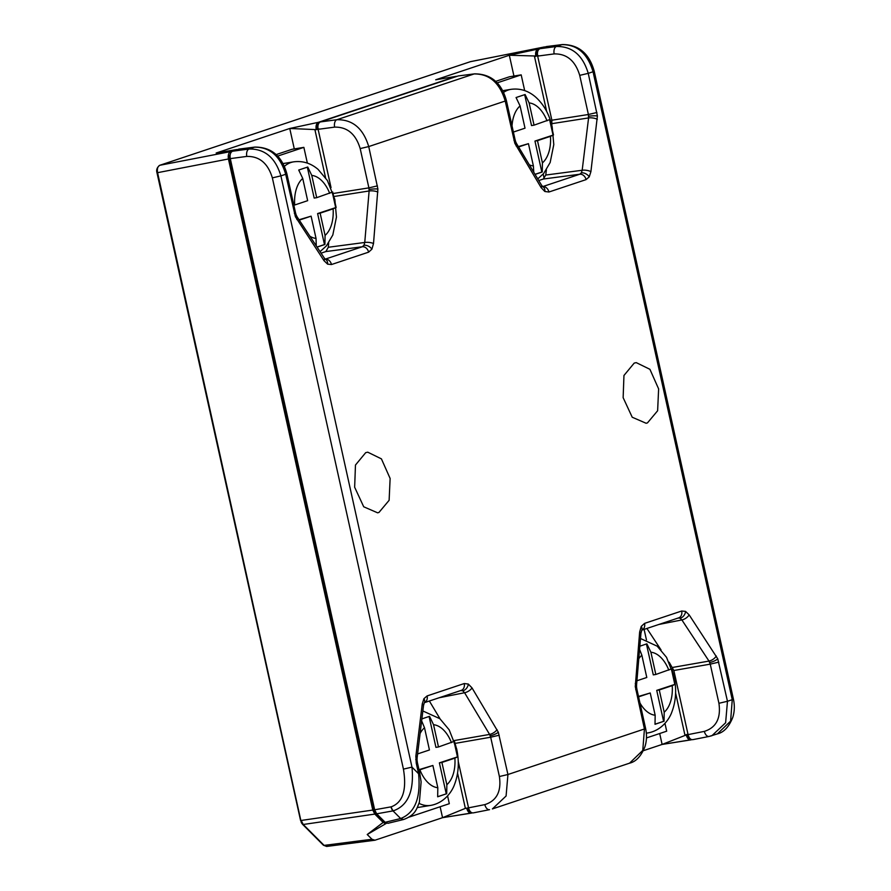 <?xml version="1.0" encoding="UTF-8"?>
<svg xmlns="http://www.w3.org/2000/svg" width="891" height="891" viewBox="0 0 891 891"><rect width="100%" height="100%" fill="white"/><g stroke="black" fill="none" stroke-linecap="round" stroke-linejoin="round"><path stroke-width="1.34" d="M386.605 823.206L367.226 834.511L383.152 822.438L385.447 823.529M374.81 814.084L303.23 824.487L324.112 845.392A1.593 0.991 135 0 1 323.411 845.203L302.528 824.298A1.593 0.991 -45 0 0 303.23 824.487L301.191 820.455L372.783 810.064L374.81 814.084L383.152 822.438M367.226 834.511L371.981 839.266L374.944 840.224L326.641 846.45L323.411 845.203M157.261 172.576L157.584 172.676C156.95 168.844 157.696 166.383 159.823 165.281L159.433 165.448M470.281 61.724A1.593 1.27 71.6 0 1 470.526 61.635L471.072 61.535M470.905 813.193L442.549 817.682L374.944 840.224M690.469 739.953L662.113 744.442L691.761 739.653M691.204 739.842C688.966 740.232 687.306 738.594 686.237 734.952L662.113 744.442L643.335 750.701M472.23 812.882L442.549 817.682L440.121 806.767M372.783 810.064L228.441 158.977L157.584 172.676L301.314 822.582A1.593 0.601 153.3 0 0 301.993 822.738M513.94 76.047L509.329 55.242L538.064 49.05L544.1 47.034L470.526 61.635L159.823 165.281L230.68 151.581L236.728 149.565L216.145 153.029L289.753 128.482L318.488 122.29L456.292 76.325L435.721 79.789L509.329 55.242L536.705 56.044A4.778 2.84 -99.2 0 1 537.952 50.754M687.963 734.117L684.945 735.12L675.601 692.998M535.625 56.389L534.522 56.601L546.684 111.509M458.241 761.437L468.532 807.847L484.827 804.618A6.371 3.653 78.8 0 0 489.538 809.674L473.533 812.837C471.25 813.227 469.59 811.556 468.543 807.847L465.369 808.36L442.549 817.682M471.64 813.082C469.39 813.461 467.73 811.835 466.672 808.193L466.895 808.115M470.337 811.623A4.778 2.84 -99.2 0 1 467.597 808.003M662.113 744.442L659.696 733.527M216.145 153.029L236.728 149.565M230.68 151.581C228.586 152.695 227.84 155.168 228.441 158.977M384.801 821.947A4.845 2.873 -99.2 0 1 383.531 821.179L375.545 813.182A6.371 3.776 -99.2 0 1 373.518 809.151L229.644 160.18A6.371 3.776 -99.2 0 1 230.312 154.121M686.059 734.975L684.945 735.12M689.834 738.372A4.778 2.84 -99.2 0 1 687.139 734.652L686.237 734.952M687.139 734.652L689.088 734.396M538.621 55.665L536.705 56.044M545.158 46.945L544.1 47.034M538.064 49.05C535.97 50.108 535.213 52.547 535.792 56.356M456.292 76.325L435.721 79.789M318.488 122.29C316.394 123.359 315.637 125.787 316.227 129.585L314.946 129.841L325.56 177.699M319.045 128.905L316.227 129.585M317.129 129.284A4.778 2.84 -99.2 0 1 318.432 123.96M294.286 148.908L289.753 128.482L316.049 129.618M465.369 808.36L457.562 773.154M330.249 184.025A6.226 3.698 -99.2 0 1 330.127 183.546L318.109 129.329L314.946 129.841M318.109 129.329L318.12 129.329C317.486 125.486 318.232 123.014 320.359 121.922L458.197 75.947L474.547 73.853A6.371 3.898 82.8 0 0 474.101 73.953C489.371 73.797 499.751 82.818 505.219 101.039L368.729 146.57C363.205 128.371 352.591 119.416 336.865 119.728L474.101 73.953L458.197 75.947M365.7 452.65L355.464 465.046L354.651 487.221L363.717 506.79L377.606 512.815L378.953 512.459L389.122 500.308L390.124 478.467L381.415 458.865L367.749 452.183L365.7 452.65M634.203 363.094L623.956 375.479L623.143 397.664L632.22 417.233L646.109 423.258L647.456 422.902L657.625 410.751L658.627 388.91L649.918 369.308L636.252 362.626L634.203 363.094M538.754 180.55L543.332 179.024L545.76 175.048L546.395 169.836M551.83 125.386L551.863 120.218L537.652 56.1C537.017 52.257 537.763 49.796 539.89 48.704L546.461 46.555L562.377 44.55A6.371 3.898 82.8 0 0 561.931 44.65C577.201 44.494 587.581 53.527 593.05 71.748L588.249 73.352C582.736 55.142 572.122 46.187 556.396 46.499L561.931 44.65L546.027 46.655M688.075 734.618C689.122 738.338 690.781 739.998 693.053 739.608L709.069 736.456A6.371 3.653 78.8 0 0 709.336 736.378L711.92 735.699L725.619 722.79L727.468 701.284L732.257 699.68L730.598 721.12L717.378 733.883L709.069 736.456A6.371 3.653 78.8 0 1 704.347 731.388C716.197 727.602 721.053 718.235 718.926 703.289L710.25 664.14L673.852 670.5L688.075 734.618L704.347 731.388M669.174 662.247L673.852 670.5M661.066 649.951L646.899 628.456M468.543 807.847L458.241 761.371M440.054 718.848L429.362 701.017M403.612 819.508C415.718 814.942 416.632 808.85 419.405 802.156L421.12 781.908L419.75 773.188L418.592 773.744C420.897 797.991 414.928 812.915 400.66 818.528L403.612 819.497L387.93 823.306L385.146 822.293L376.681 813.817L374.654 809.785L230.29 158.62C229.655 154.778 230.401 152.316 232.529 151.225L239.1 149.075L255.015 147.071A6.371 3.898 82.8 0 0 254.57 147.171C269.85 147.015 280.219 156.048 285.699 174.268L280.899 175.872C275.386 157.662 264.761 148.708 249.035 149.02L254.57 147.171L238.665 149.176M321.072 253.167L325.85 251.563L328.311 247.264L328.679 242.887M331.04 187.611L318.12 129.329L334.626 127.123A6.371 3.631 82.4 0 1 336.865 119.728L320.359 121.922M374.654 809.785L391.216 806.823C402.821 802.535 406.897 789.972 403.434 769.122L272.356 177.877C267.946 163.309 259.426 156.159 246.796 156.415L230.29 158.62M332.376 193.625L368.896 187.878L360.187 148.574L368.729 146.57L377.895 188.981L373.507 243.544A6.371 1.994 -175.2 0 0 364.753 242.463L369.119 190.975L334.125 196.477M325.215 259.136L362.292 246.762L363.974 245.27L364.753 242.463L328.311 247.264M325.85 251.563L362.292 246.762A6.371 5.101 71.6 0 1 368.596 252.164L331.474 264.538A6.371 5.101 -108.4 0 0 325.226 259.147M296.881 219.554A6.371 3.085 -33.4 0 0 297.137 216.869L324.268 258.011A6.371 3.085 146.6 0 1 324.012 260.695L295.389 216.702L285.699 174.268L286.846 173.712C281.924 156.025 271.31 147.149 255.015 147.071M390.993 806.856A6.371 3.653 79.8 0 0 393.02 810.888L393.299 810.832C408 805.664 414.226 791.097 411.976 767.118L403.434 769.122M272.356 177.877L280.899 175.872L411.976 767.118L418.592 773.744L416.22 763.052L415.852 756.203L422.256 703.879A6.371 2.25 7 0 1 423.526 705.472L424.305 702.81A6.371 4.21 31.4 0 0 423.927 698.678L427.112 695.927L464.233 683.542A6.371 5.101 71.6 0 1 461.182 690.402L424.394 702.676A6.371 5.101 -108.4 0 0 427.112 695.927M453.196 740.744L489.593 734.418L464.579 692.73L462.741 690.792L460.68 690.536M439.196 697.742L464.579 692.73A6.371 2.862 -31 0 0 472.03 687.919L498.325 732.246L507.937 774.513L644.438 728.983L642.767 750.422L629.547 763.175L492.389 808.928L506.088 796.008L507.937 774.513L499.394 776.518L490.685 737.213L454.287 743.54M629.547 763.175C636.018 761.671 641.164 756.169 644.95 746.669C646.755 740.844 646.966 734.763 645.596 728.426L644.438 728.983L635.272 686.571L639.649 632.009A6.371 1.994 4.8 0 1 640.93 633.367L641.72 630.349A6.371 4.132 29.7 0 0 641.253 626.373L644.561 623.388L681.682 611.014A6.371 5.101 71.6 0 1 678.641 617.875L641.854 630.137M641.876 630.115A6.371 5.101 -108.4 0 0 644.561 623.388M672.605 667.437L708.991 661.077L681.871 619.924A6.371 3.085 -33.4 0 0 689.144 614.857L717.767 658.85L727.468 701.284L718.926 703.289M551.863 120.218L588.394 114.505L579.718 75.356L588.249 73.352L597.404 115.964L590.9 171.673A6.371 2.25 -173 0 0 582.179 170.259L588.583 117.924L552.041 123.637M548.934 192.011A6.371 5.101 -108.4 0 0 542.686 186.609L579.751 174.235A6.371 5.101 71.6 0 1 586.055 179.626L548.934 192.011L544.846 191.498L541.138 187.633L514.831 143.306L505.219 101.039L506.378 100.483L515.098 139.787L513.94 140.344M516.112 145.946A6.371 2.862 -31 0 0 516.513 143.496L541.539 185.183A6.371 2.862 149 0 1 541.138 187.633M307.362 163.109L303.864 147.36L277.647 156.103M544.167 178.545L543.176 174.057M524.676 90.604L521.19 74.866L497.178 82.874M303.864 147.36L292.148 149.265L276.132 154.6M521.19 74.866L509.463 76.771L495.663 81.371M646.465 737.937L666.691 731.188L664.953 723.358M646.454 639.905L644.115 629.391M409.214 817.069L449.309 803.693L447.583 795.875M437.693 796.699L446.257 793.848L439.386 762.863L457.896 756.76L456.571 748.952L454.466 741.279L438.483 746.959L433.549 724.706L429.529 716.319L421.877 718.903M417.589 753.931L429.44 749.977L424.506 727.724L421.632 720.886M446.257 793.848L437.67 796.788L437.815 787.722L432.881 765.469L419.06 770.069M446.848 784.704L441.914 762.451L454.889 758.13A31.831 18.889 -99.2 0 1 446.848 784.704L446.703 793.77M457.896 756.76L454.889 758.13M438.483 746.959L435.944 747.371L429.094 716.475M432.881 765.469L418.97 769.668M457.451 756.838L454.076 741.59M439.386 762.863L441.914 762.451M655.041 724.205L663.606 721.354L656.734 690.369L675.244 684.266L673.919 676.458L671.814 668.773L655.821 674.465L650.898 652.212L646.877 643.825L639.849 646.209M636.92 680.769L646.788 677.483L641.854 655.23L639.582 649.35M663.606 721.354L655.019 724.294L655.163 715.228L650.23 692.975L638.591 696.851M664.196 712.21L659.262 689.957L672.237 685.625A31.831 18.889 -99.2 0 1 664.196 712.21L664.051 721.276M675.244 684.266L672.237 685.625M655.821 674.465L653.292 674.877L646.443 643.981M650.23 692.975L638.502 696.45M674.799 684.344L671.424 669.096M656.734 690.369L659.262 689.957M317.029 247.03L324.48 244.546L317.608 213.573L336.13 207.469L332.688 191.977L316.706 197.668L311.772 175.416L307.751 167.018L298.719 170.036L302.728 178.423L307.662 200.675L293.852 205.275M316.26 245.86L316.038 238.42L311.104 216.168L299.276 220.11M325.07 235.413L320.136 213.161L333.111 208.828A31.831 18.889 -99.2 0 1 325.07 235.413L324.925 244.479L317.085 247.119M336.13 207.469L333.111 208.828M316.706 197.668L314.178 198.08L307.328 167.174M311.104 216.168L299.042 219.754M335.673 207.536L332.298 192.289M317.608 213.573L320.136 213.161M535.023 174.324L541.828 172.052L534.956 141.068L553.478 134.975L550.037 119.483L534.054 125.163L529.12 102.911L525.1 94.524L516.067 97.531L520.077 105.929L525.011 128.181L513.383 132.057M533.765 172.23L533.386 165.926L528.452 143.674L518.595 146.959M542.419 162.908L537.485 140.655L550.46 136.334A31.831 18.889 -99.2 0 1 542.419 162.908L542.274 171.974L535.079 174.424M553.478 134.975L550.46 136.334M534.054 125.163L531.526 125.575L524.676 94.68M528.452 143.674L518.373 146.603M553.021 135.042L549.647 119.795M534.956 141.068L537.485 140.655M371.981 839.266L324.112 845.392L326.641 846.45M230.602 160.024L229.644 160.18M373.518 809.151L374.476 808.995M330.127 183.546L329.18 183.702M360.187 148.574C355.765 134.018 347.245 126.867 334.626 127.123M232.529 151.225L249.035 149.02A6.371 3.631 82.4 0 0 246.796 156.415M385.146 822.293L400.66 818.528L393.02 810.888L376.681 813.817M484.827 804.618C496.666 800.831 501.522 791.453 499.394 776.518M681.682 611.014L685.558 611.404A6.371 4.689 117.3 0 1 680.089 618.198L681.871 619.924L658.861 624.468M539.89 48.704L556.396 46.499A6.371 3.631 82.4 0 0 554.157 53.905L537.652 56.1M579.718 75.356C575.296 60.788 566.776 53.638 554.157 53.905M545.76 175.048L582.179 170.259L581.355 172.854L579.751 174.235L543.332 179.024M373.507 243.544L371.903 249.179L368.596 252.164M331.474 264.538L327.598 264.148L324.012 260.695M422.256 703.879L423.927 698.678M464.233 683.542L468.321 684.054L472.03 687.919M639.649 632.009L641.253 626.373M685.558 611.404L689.144 614.857M732.257 699.68L593.05 71.748L594.208 71.191L733.416 699.123L732.257 699.68M590.9 171.673L589.229 176.875L586.055 179.626M377.439 185.874L368.896 187.878L369.119 190.975A6.371 1.994 4.8 0 1 377.873 192.055M286.846 173.712L295.534 212.86L294.375 213.417M391.216 806.823A6.371 3.653 78.8 0 0 393.299 810.832M416.22 763.052L417.378 762.496L417.044 760.068A6.371 0.913 -3.1 0 0 415.752 759.589M423.526 705.472L417.122 757.795A6.371 2.25 -173 0 0 415.852 756.203M497.044 729.606A6.371 2.862 149 0 1 489.593 734.418L490.685 737.213L499.227 735.209M635.717 689.679L636.876 689.122L636.564 686.939A6.371 0.78 -4 0 0 635.272 686.571M640.93 633.367L636.575 684.856A6.371 1.994 -175.2 0 0 635.283 683.497M680.089 618.198L678.14 618.009M716.275 655.999A6.371 3.085 146.6 0 1 708.991 661.077L710.25 664.14L718.781 662.136M596.937 112.5L588.394 114.505L588.583 117.924A6.371 2.25 7 0 1 597.304 119.349M544.846 191.498A6.371 4.633 -60.7 0 0 542.897 186.765L541.539 185.183M589.229 176.875A6.371 4.21 -148.6 0 0 581.355 172.854M597.404 115.964A6.371 0.913 176.9 0 0 588.639 116.231M717.767 658.85A6.371 1.86 157.7 0 1 709.737 662.492M498.325 732.246A6.371 1.726 158.8 0 1 490.239 735.732M468.321 684.054A6.371 4.633 119.3 0 1 462.741 690.792M295.389 216.702A6.371 1.86 -22.3 0 0 296.224 215.11L295.534 212.86M327.598 264.148A6.371 4.689 -62.7 0 0 325.46 259.303L324.268 258.011M371.903 249.179A6.371 4.132 -150.3 0 0 363.974 245.27M377.895 188.981A6.371 0.78 176 0 0 369.13 189.438M514.831 143.306A6.371 1.726 -21.2 0 0 515.711 141.825L515.098 139.787M420.095 733.482A31.831 18.889 -99.2 0 1 424.506 727.724M433.549 724.706A31.831 18.889 -99.2 0 1 451.459 742.637M437.815 787.722A31.831 18.889 -99.2 0 1 419.895 769.791M422.846 710.962L439.876 718.692L449.175 729.818L456.637 748.796C459.377 761.482 458.698 773.321 454.588 784.303C451.926 792.099 443.785 803.159 430.687 805.397A47.746 28.334 -99.2 0 1 419.015 803.359M638.78 658.727A31.831 18.889 -99.2 0 1 641.854 655.23M650.898 652.212A31.831 18.889 -99.2 0 1 668.807 670.132M655.163 715.228A31.831 18.889 -99.2 0 1 639.95 702.988M640.495 638.502L657.224 646.187L666.524 657.324L673.986 676.302C676.726 688.988 676.046 700.816 671.937 711.809C669.275 719.605 661.133 730.653 648.035 732.903A47.746 28.334 -99.2 0 1 646.32 733.093M284.407 166.316A47.746 28.334 -99.2 0 1 293.596 161.85L283.048 163.565M294.687 205.008A31.831 18.889 -99.2 0 1 302.728 178.423M311.772 175.416A31.831 18.889 -99.2 0 1 329.681 193.336M316.038 238.42A31.831 18.889 -99.2 0 1 309.912 236.238M503.604 92.374A47.746 28.334 -99.2 0 1 510.944 89.345L502.758 90.682M512.024 125.921A31.831 18.889 -99.2 0 1 520.077 105.929M529.12 102.911A31.831 18.889 -99.2 0 1 547.029 120.842M533.386 165.926A31.831 18.889 -99.2 0 1 529.321 164.835M302.528 824.298L301.314 822.582M544.379 46.956L470.403 61.679L159.701 165.314C157.028 167.452 156.125 169.925 156.972 172.709L300.579 820.5M419.75 773.188L417.378 762.496M645.596 728.426L636.876 689.122M733.416 699.123C734.797 705.472 734.585 711.553 732.781 717.378C728.983 726.878 723.848 732.38 717.378 733.883M562.377 44.55C578.638 44.583 589.252 53.46 594.208 71.191M474.547 73.853C490.818 73.875 501.421 82.763 506.378 100.483M542.207 186.709L542.92 186.776M636.575 684.856L636.564 686.939M417.122 757.795L417.044 760.068M297.137 216.869L296.224 215.11M324.747 259.248L325.46 259.303M516.513 143.496L515.711 141.825M430.687 805.397L417.289 807.58M648.035 732.903L646.331 733.182M320.058 251.63L326.351 245.949L332.811 235.001L336.442 217.092L334.86 199.495L327.398 180.517L318.098 169.39C310.803 163.164 302.639 160.647 293.596 161.85M537.763 178.891L543.699 173.455L550.159 162.507L553.79 144.598L552.208 127.001C549.402 114.438 543.822 104.403 535.446 96.896C528.151 90.67 519.988 88.153 510.944 89.345"/></g></svg>
